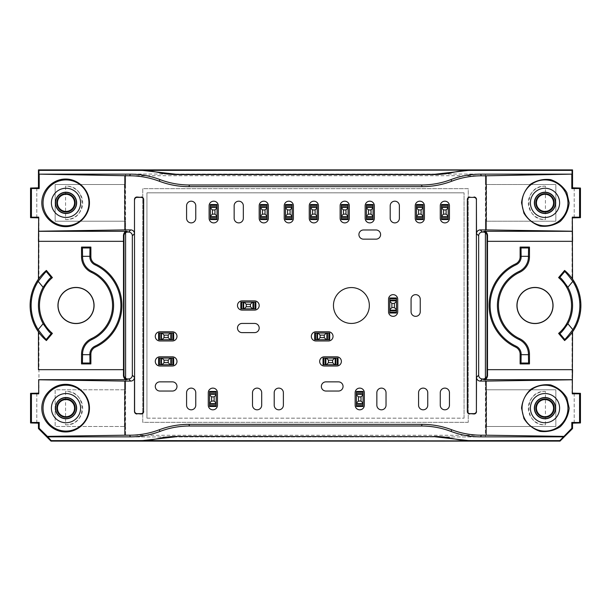 <?xml version="1.0" encoding="UTF-8"?>
<svg xmlns="http://www.w3.org/2000/svg" width="611" height="611" viewBox="0 0 611 611"><rect width="100%" height="100%" fill="white"/><g stroke="black" fill="none" stroke-linecap="round" stroke-linejoin="round"><path stroke-width="0.46" stroke-dasharray="3.06 2.29" d="M397.715 299.245L397.715 311.755A4.59 4.59 0 0 1 393.125 316.345A4.59 4.59 0 0 1 388.535 311.755L388.535 299.245A4.59 4.59 0 0 1 393.125 294.655A4.59 4.59 0 0 1 397.715 299.245M254.596 332.621L242.078 332.621A4.59 4.59 0 0 1 237.488 328.031A4.59 4.59 0 0 1 242.078 323.44L254.596 323.44A4.59 4.59 0 0 1 259.186 328.031A4.59 4.59 0 0 1 254.596 332.621M427.753 392.705A4.59 4.59 0 0 0 423.163 388.115A4.59 4.59 0 0 0 418.573 392.705L418.573 405.223A4.59 4.59 0 0 0 423.163 409.813A4.59 4.59 0 0 0 427.753 405.223L427.753 392.705M186.584 405.223L186.584 392.705A4.59 4.59 0 0 1 191.174 388.115A4.59 4.59 0 0 1 195.764 392.705L195.764 405.223A4.59 4.59 0 0 1 191.174 409.813A4.59 4.59 0 0 1 186.584 405.223M440.271 405.223L440.271 392.705A4.59 4.59 0 0 1 444.861 388.115A4.59 4.59 0 0 1 449.452 392.705L449.452 405.223A4.59 4.59 0 0 1 444.861 409.813A4.59 4.59 0 0 1 440.271 405.223M124.423 426.501L124.423 389.787L55.15 389.787L55.15 426.501L125.599 426.501L125.599 378.262M124.423 389.787L55.15 389.787L55.15 426.501L125.599 426.501L125.599 436.934L485.401 436.934L485.401 389.787L555.85 389.787L555.85 426.501L485.401 426.501L485.401 436.934L125.599 436.934L125.599 426.501M399.38 205.777L399.38 218.295A4.59 4.59 0 0 1 394.79 222.885A4.59 4.59 0 0 1 390.2 218.295L390.2 205.777A4.59 4.59 0 0 1 394.79 201.187A4.59 4.59 0 0 1 399.38 205.777M328.451 340.969A4.59 4.59 0 0 0 333.041 336.378A4.59 4.59 0 0 0 328.451 331.788L315.933 331.788A4.59 4.59 0 0 0 311.343 336.378A4.59 4.59 0 0 0 315.933 340.969L328.451 340.969M572.545 331.888L572.049 332.147A45.642 45.642 0 0 0 572.049 278.853L572.049 217.875L572.545 217.875M572.545 279.112L572.049 278.853M338.463 391.04L325.946 391.04A4.59 4.59 0 0 1 321.355 386.45A4.59 4.59 0 0 1 325.946 381.86L338.463 381.86A4.59 4.59 0 0 1 343.054 386.45A4.59 4.59 0 0 1 338.463 391.04M242.078 300.91A4.59 4.59 0 0 0 237.488 305.5A4.59 4.59 0 0 0 242.078 310.09L254.596 310.09A4.59 4.59 0 0 0 259.186 305.5A4.59 4.59 0 0 0 254.596 300.91L242.078 300.91M172.394 366.004L159.876 366.004A4.59 4.59 0 0 1 155.286 361.414A4.59 4.59 0 0 1 159.876 356.824L172.394 356.824A4.59 4.59 0 0 1 176.984 361.414A4.59 4.59 0 0 1 172.394 366.004M309.258 218.295L309.258 205.777A4.59 4.59 0 0 1 313.848 201.187A4.59 4.59 0 0 1 318.438 205.777L318.438 218.295A4.59 4.59 0 0 1 313.848 222.885A4.59 4.59 0 0 1 309.258 218.295M376.017 239.153A4.59 4.59 0 0 0 380.607 234.571A4.59 4.59 0 0 0 376.017 229.98L363.499 229.98A4.59 4.59 0 0 0 358.909 234.571A4.59 4.59 0 0 0 363.499 239.153L376.017 239.153M415.236 218.295A4.59 4.59 0 0 0 419.826 222.885A4.59 4.59 0 0 0 424.416 218.295L424.416 205.777A4.59 4.59 0 0 0 419.826 201.187A4.59 4.59 0 0 0 415.236 205.777L415.236 218.295M486.577 426.501L486.577 389.787L555.85 389.787L555.85 426.501L485.401 426.501M486.577 389.787L485.401 389.787L485.401 378.262M268.366 205.777L268.366 218.295A4.59 4.59 0 0 1 263.776 222.885A4.59 4.59 0 0 1 259.186 218.295L259.186 205.777A4.59 4.59 0 0 1 263.776 201.187A4.59 4.59 0 0 1 268.366 205.777M125.599 232.738L125.599 221.213L55.15 221.213L55.15 184.499L125.599 184.499L125.599 175.731L485.401 175.731L485.401 174.066L125.599 174.066L125.599 175.731M124.423 184.499L124.423 221.213L55.15 221.213L55.15 184.499L125.599 184.499L125.599 389.787M159.876 331.788L172.394 331.788A4.59 4.59 0 0 1 176.984 336.378A4.59 4.59 0 0 1 172.394 340.969L159.876 340.969A4.59 4.59 0 0 1 155.286 336.378A4.59 4.59 0 0 1 159.876 331.788M261.691 392.705A4.59 4.59 0 0 0 257.101 388.115A4.59 4.59 0 0 0 252.511 392.705L252.511 405.223A4.59 4.59 0 0 0 257.101 409.813A4.59 4.59 0 0 0 261.691 405.223L261.691 392.705M545.424 186.172A16.688 16.688 0 0 0 528.316 202.852A16.688 16.688 0 0 0 545.424 219.54L545.424 186.172C523.474 184.843 523.474 220.869 545.424 219.54M324.273 356.824L336.791 356.824A4.59 4.59 0 0 1 341.381 361.414A4.59 4.59 0 0 1 336.791 366.004L324.273 366.004A4.59 4.59 0 0 1 319.683 361.414A4.59 4.59 0 0 1 324.273 356.824M208.282 405.223L208.282 392.705A4.59 4.59 0 0 1 212.872 388.115A4.59 4.59 0 0 1 217.463 392.705L217.463 405.223A4.59 4.59 0 0 1 212.872 409.813A4.59 4.59 0 0 1 208.282 405.223M485.401 232.738L485.401 175.731M468.232 422.331L142.768 422.331L142.768 188.669L468.232 188.669L468.232 422.331L468.232 188.669L142.768 188.669L142.768 422.331L468.232 422.331M365.164 218.295A4.59 4.59 0 0 0 369.754 222.885A4.59 4.59 0 0 0 374.344 218.295L374.344 205.777A4.59 4.59 0 0 0 369.754 201.187A4.59 4.59 0 0 0 365.164 205.777L365.164 218.295M349.309 205.777L349.309 218.295A4.59 4.59 0 0 1 344.719 222.885A4.59 4.59 0 0 1 340.128 218.295L340.128 205.777A4.59 4.59 0 0 1 344.719 201.187A4.59 4.59 0 0 1 349.309 205.777M486.577 221.213L555.85 221.213L555.85 184.499L486.577 184.499L486.577 221.213L555.85 221.213L555.85 184.499L485.401 184.499L485.401 174.066L125.599 174.066L125.599 184.499M411.066 311.755L411.066 299.245A4.59 4.59 0 0 1 415.656 294.655A4.59 4.59 0 0 1 420.246 299.245L420.246 311.755A4.59 4.59 0 0 1 415.656 316.345A4.59 4.59 0 0 1 411.066 311.755M36.79 422.949L36.79 393.339M545.424 391.46A16.688 16.688 0 0 0 528.316 408.148A16.688 16.688 0 0 0 545.424 424.828L545.424 391.46C523.474 390.131 523.474 426.157 545.424 424.828M486.577 184.499L485.401 184.499M574.21 422.949L574.21 393.339M293.402 205.777A4.59 4.59 0 0 0 288.812 201.187A4.59 4.59 0 0 0 284.222 205.777L284.222 218.295A4.59 4.59 0 0 0 288.812 222.885A4.59 4.59 0 0 0 293.402 218.295L293.402 205.777M94.079 305.5A18.063 18.063 0 0 0 76.008 287.437A18.063 18.063 0 0 0 57.946 305.5A18.063 18.063 0 0 0 76.008 323.563A18.063 18.063 0 0 0 94.079 305.5M274.209 405.223A4.59 4.59 0 0 0 278.799 409.813A4.59 4.59 0 0 0 283.382 405.223L283.382 392.705A4.59 4.59 0 0 0 278.799 388.115A4.59 4.59 0 0 0 274.209 392.705L274.209 405.223M124.423 221.213L125.599 221.213M65.576 219.54C87.526 220.869 87.526 184.843 65.576 186.172L65.576 219.54A16.688 16.688 0 0 0 82.684 202.852A16.688 16.688 0 0 0 65.576 186.172M65.576 424.828C87.526 426.157 87.526 390.131 65.576 391.46L65.576 424.828A16.688 16.688 0 0 0 82.684 408.148A16.688 16.688 0 0 0 65.576 391.46M355.151 405.223A4.59 4.59 0 0 0 359.742 409.813A4.59 4.59 0 0 0 364.332 405.223L364.332 392.705A4.59 4.59 0 0 0 359.742 388.115A4.59 4.59 0 0 0 355.151 392.705L355.151 405.223M38.455 331.888L38.951 332.147L38.951 393.125L38.455 393.125M38.455 393.621L38.951 393.125M186.584 218.295A4.59 4.59 0 0 0 191.174 222.885A4.59 4.59 0 0 0 195.764 218.295L195.764 205.777A4.59 4.59 0 0 0 191.174 201.187A4.59 4.59 0 0 0 186.584 205.777L186.584 218.295M234.15 218.295L234.15 205.777A4.59 4.59 0 0 1 238.741 201.187A4.59 4.59 0 0 1 243.331 205.777L243.331 218.295A4.59 4.59 0 0 1 238.741 222.885A4.59 4.59 0 0 1 234.15 218.295M38.455 279.112L38.951 278.853L38.951 217.875L38.455 217.875M38.951 332.147A45.642 45.642 0 0 1 38.951 278.853M553.054 305.5A18.063 18.063 0 0 1 534.992 323.563A18.063 18.063 0 0 1 516.921 305.5A18.063 18.063 0 0 1 534.992 287.437A18.063 18.063 0 0 1 553.054 305.5M159.876 381.86L172.394 381.86A4.59 4.59 0 0 1 176.984 386.45A4.59 4.59 0 0 1 172.394 391.04L159.876 391.04A4.59 4.59 0 0 1 155.286 386.45A4.59 4.59 0 0 1 159.876 381.86M449.452 205.777L449.452 218.295A4.59 4.59 0 0 1 444.861 222.885A4.59 4.59 0 0 1 440.271 218.295L440.271 205.777A4.59 4.59 0 0 1 444.861 201.187A4.59 4.59 0 0 1 449.452 205.777M572.545 217.379L572.049 217.875M38.455 217.379L38.951 217.875M36.79 188.051L36.79 217.661M485.401 221.213L485.401 389.787M574.21 187.837L574.21 217.875M574.21 188.051L574.21 217.661M376.85 405.223A4.59 4.59 0 0 0 381.44 409.813A4.59 4.59 0 0 0 386.03 405.223L386.03 392.705A4.59 4.59 0 0 0 381.44 388.115A4.59 4.59 0 0 0 376.85 392.705L376.85 405.223M351.401 323.44A17.94 17.94 0 0 0 369.342 305.5A17.94 17.94 0 0 0 351.401 287.56A17.94 17.94 0 0 0 333.453 305.5A17.94 17.94 0 0 0 351.401 323.44M209.115 218.295A4.59 4.59 0 0 0 213.705 222.885A4.59 4.59 0 0 0 218.295 218.295L218.295 205.777A4.59 4.59 0 0 0 213.705 201.187A4.59 4.59 0 0 0 209.115 205.777L209.115 218.295M36.79 423.163L36.79 393.125M36.79 187.837L36.79 217.875M572.049 332.147L572.049 393.125L572.545 393.125M574.21 423.163L574.21 393.125M572.545 393.621L572.049 393.125M356.404 394.294L363.079 394.294L356.404 394.294L356.404 392.285L356.404 394.294L363.079 394.294L363.079 392.285L363.079 394.294M356.404 391.452L356.404 406.475L363.079 406.475L363.079 391.452L356.404 391.452M356.404 405.643L356.404 403.634L356.404 405.643M356.404 403.634L363.079 403.634L363.079 405.643L363.079 403.634L356.404 403.634L363.079 403.634M161.464 339.716L161.464 333.041L161.464 339.716L159.463 339.716L161.464 339.716L161.464 333.041L159.463 333.041L161.464 333.041M158.623 339.716L173.646 339.716L173.646 333.041L158.623 333.041L158.623 339.716M172.814 339.716L170.813 339.716L172.814 339.716M170.813 339.716L170.813 333.041L172.814 333.041L170.813 333.041L170.813 339.716L170.813 333.041M243.667 308.838L243.667 302.162L243.667 308.838L241.658 308.838L243.667 308.838L243.667 302.162L241.658 302.162L243.667 302.162M240.826 308.838L255.849 308.838L255.849 302.162L240.826 302.162L240.826 308.838M255.016 308.838L253.007 308.838L255.016 308.838M253.007 308.838L253.007 302.162L255.016 302.162L253.007 302.162L253.007 308.838L253.007 302.162M317.514 339.716L317.514 333.041L317.514 339.716L315.513 339.716L317.514 339.716L317.514 333.041L315.513 333.041L317.514 333.041M314.68 339.716L329.703 339.716L329.703 333.041L314.68 333.041L314.68 339.716M328.863 339.716L326.862 339.716L328.863 339.716M326.862 339.716L326.862 333.041L328.863 333.041L326.862 333.041L326.862 339.716L326.862 333.041M325.862 364.752L325.862 358.077L325.862 364.752L323.861 364.752L325.862 364.752L325.862 358.077L323.861 358.077L325.862 358.077M323.028 364.752L338.043 364.752L338.043 358.077L323.028 358.077L323.028 364.752M337.211 364.752L335.21 364.752L337.211 364.752M335.21 364.752L335.21 358.077L337.211 358.077L335.21 358.077L335.21 364.752L335.21 358.077M161.464 364.752L161.464 358.077L161.464 364.752L159.463 364.752L161.464 364.752L161.464 358.077L159.463 358.077L161.464 358.077M158.623 364.752L173.646 364.752L173.646 358.077L158.623 358.077L158.623 364.752M172.814 364.752L170.813 364.752L172.814 364.752M170.813 364.752L170.813 358.077L172.814 358.077L170.813 358.077L170.813 364.752L170.813 358.077M389.787 300.826L396.463 300.826L389.787 300.826L389.787 298.825L389.787 300.826L396.463 300.826L396.463 298.825L396.463 300.826M389.787 297.992L389.787 313.008L396.463 313.008L396.463 297.992L389.787 297.992M389.787 312.175L389.787 310.174L389.787 312.175M389.787 310.174L396.463 310.174L396.463 312.175L396.463 310.174L389.787 310.174L396.463 310.174M441.524 207.366L448.199 207.366L441.524 207.366L441.524 205.357L441.524 207.366L448.199 207.366L448.199 205.357L448.199 207.366M441.524 204.525L441.524 219.548L448.199 219.548L448.199 204.525L441.524 204.525M441.524 218.715L441.524 216.706L441.524 218.715M441.524 216.706L448.199 216.706L448.199 218.715L448.199 216.706L441.524 216.706L448.199 216.706M416.488 207.366L423.163 207.366L416.488 207.366L416.488 205.357L416.488 207.366L423.163 207.366L423.163 205.357L423.163 207.366M416.488 204.525L416.488 219.548L423.163 219.548L423.163 204.525L416.488 204.525M416.488 218.715L416.488 216.706L416.488 218.715M416.488 216.706L423.163 216.706L423.163 218.715L423.163 216.706L416.488 216.706L423.163 216.706M366.417 207.366L373.092 207.366L366.417 207.366L366.417 205.357L366.417 207.366L373.092 207.366L373.092 205.357L373.092 207.366M366.417 204.525L366.417 219.548L373.092 219.548L373.092 204.525L366.417 204.525M366.417 218.715L366.417 216.706L366.417 218.715M366.417 216.706L373.092 216.706L373.092 218.715L373.092 216.706L366.417 216.706L373.092 216.706M341.381 207.366L348.056 207.366L341.381 207.366L341.381 205.357L341.381 207.366L348.056 207.366L348.056 205.357L348.056 207.366M341.381 204.525L341.381 219.548L348.056 219.548L348.056 204.525L341.381 204.525M341.381 218.715L341.381 216.706L341.381 218.715M341.381 216.706L348.056 216.706L348.056 218.715L348.056 216.706L341.381 216.706L348.056 216.706M310.51 207.366L317.185 207.366L310.51 207.366L310.51 205.357L310.51 207.366L317.185 207.366L317.185 205.357L317.185 207.366M310.51 204.525L310.51 219.548L317.185 219.548L317.185 204.525L310.51 204.525M310.51 218.715L310.51 216.706L310.51 218.715M310.51 216.706L317.185 216.706L317.185 218.715L317.185 216.706L310.51 216.706L317.185 216.706M285.474 207.366L292.15 207.366L285.474 207.366L285.474 205.357L285.474 207.366L292.15 207.366L292.15 205.357L292.15 207.366M285.474 204.525L285.474 219.548L292.15 219.548L292.15 204.525L285.474 204.525M285.474 218.715L285.474 216.706L285.474 218.715M285.474 216.706L292.15 216.706L292.15 218.715L292.15 216.706L285.474 216.706L292.15 216.706M260.439 207.366L267.114 207.366L260.439 207.366L260.439 205.357L260.439 207.366L267.114 207.366L267.114 205.357L267.114 207.366M260.439 204.525L260.439 219.548L267.114 219.548L267.114 204.525L260.439 204.525M260.439 218.715L260.439 216.706L260.439 218.715M260.439 216.706L267.114 216.706L267.114 218.715L267.114 216.706L260.439 216.706L267.114 216.706M210.367 207.366L217.042 207.366L210.367 207.366L210.367 205.357L210.367 207.366L217.042 207.366L217.042 205.357L217.042 207.366M210.367 204.525L210.367 219.548L217.042 219.548L217.042 204.525L210.367 204.525M210.367 218.715L210.367 216.706L210.367 218.715M210.367 216.706L217.042 216.706L217.042 218.715L217.042 216.706L210.367 216.706L217.042 216.706M209.535 394.294L216.21 394.294L209.535 394.294L209.535 392.285L209.535 394.294L216.21 394.294L216.21 392.285L216.21 394.294M209.535 391.452L209.535 406.475L216.21 406.475L216.21 391.452L209.535 391.452M209.535 405.643L209.535 403.634L209.535 405.643M209.535 403.634L216.21 403.634L216.21 405.643L216.21 403.634L209.535 403.634L216.21 403.634M146.946 418.161L464.055 418.161L146.946 418.161L146.946 192.839L464.055 192.839L146.946 192.839L146.946 418.161M464.055 418.161L464.055 192.839L464.055 418.161M485.401 435.269L125.599 435.269"/><path stroke-width="0.92" d="M487.547 235.273C487.12 232.661 485.936 231.34 483.996 231.317L483.248 232.065A3.758 3.758 -45 0 1 485.401 232.738L485.401 378.262A3.758 3.758 -135 0 0 487.005 375.185L487.005 235.815L487.547 235.273L487.494 241.33L572.545 241.33L572.308 217.149L572.545 279.112A45.901 45.901 0 0 0 564.61 270.436L558.599 277.6A124918.316 2180.124 130 0 1 559.737 277.509L564.701 271.59C565.557 272.017 568.268 275.286 572.828 281.381L567.863 287.292C563.556 280.984 560.852 277.715 559.737 277.509M397.715 311.755L397.715 299.245A4.59 4.59 0 0 0 393.125 294.655A4.59 4.59 0 0 0 388.535 299.245L388.535 311.755A4.59 4.59 0 0 0 393.125 316.345A4.59 4.59 0 0 0 397.715 311.755M65.996 213.499A10.639 10.639 0 0 1 56.785 197.536A10.639 10.639 0 0 1 75.214 197.536A10.639 10.639 0 0 1 65.996 213.499M65.996 213.277A10.425 10.425 0 0 0 76.421 202.852A10.425 10.425 0 0 0 65.996 192.434A10.425 10.425 0 0 0 55.578 202.852A10.425 10.425 0 0 0 65.996 213.277M473.899 197.376L469.974 197.376A2.513 2.505 -111.8 0 0 467.476 199.881L467.476 411.119A2.513 2.505 111.8 0 0 469.974 413.624L473.899 413.624A2.513 2.505 73.3 0 0 476.397 411.111L476.397 199.889A2.513 2.505 -73.3 0 0 473.899 197.376L469.974 197.376M242.078 332.621L254.596 332.621A4.59 4.59 0 0 0 259.186 328.031A4.59 4.59 0 0 0 254.596 323.44L242.078 323.44A4.59 4.59 0 0 0 237.488 328.031A4.59 4.59 0 0 0 242.078 332.621M564.61 340.564L558.599 333.4A124918.316 2180.124 -130 0 0 559.737 333.491C560.837 333.293 563.548 330.032 567.863 323.708L572.828 329.619C568.276 335.706 565.572 338.968 564.701 339.411A145610.534 2541.256 50 0 1 564.61 340.564A45.901 45.901 0 0 0 572.545 331.888L572.308 393.851L572.37 379.683L483.996 379.683L482.415 378.935A3.758 3.758 135 0 1 478.657 375.185L478.657 235.815A3.758 3.758 -135 0 1 482.415 232.065L480.261 229.912A3.758 3.758 45 0 0 476.511 233.662L476.397 199.889M487.005 375.185L487.547 375.727L487.494 369.67L572.545 369.67L572.37 379.683M427.753 392.705A4.59 4.59 0 0 0 423.163 388.115A4.59 4.59 0 0 0 418.573 392.705L418.573 405.223A4.59 4.59 0 0 0 423.163 409.813A4.59 4.59 0 0 0 427.753 405.223L427.753 392.705M186.584 392.705L186.584 405.223A4.59 4.59 0 0 0 191.174 409.813A4.59 4.59 0 0 0 195.764 405.223L195.764 392.705A4.59 4.59 0 0 0 191.174 388.115A4.59 4.59 0 0 0 186.584 392.705M440.271 392.705L440.271 405.223A4.59 4.59 0 0 0 444.861 409.813A4.59 4.59 0 0 0 449.452 405.223L449.452 392.705A4.59 4.59 0 0 0 444.861 388.115A4.59 4.59 0 0 0 440.271 392.705M433.947 436.636L176.969 436.437A83.463 83.447 -112.5 0 0 158.425 438.522A83.463 83.447 -112.5 0 1 139.881 440.615L470.997 440.898L433.947 436.636L176.969 436.437M399.38 218.295L399.38 205.777A4.59 4.59 0 0 0 394.79 201.187A4.59 4.59 0 0 0 390.2 205.777L390.2 218.295A4.59 4.59 0 0 0 394.79 222.885A4.59 4.59 0 0 0 399.38 218.295M39.196 422.43L38.455 423.163L30.55 422.949L31.428 422.507L39.196 422.43L39.196 428.288L38.455 428.586L50.973 441.104L51.179 440.615L47.398 436.376L124.827 435.2L124.827 381.088L38.692 379.782L38.692 393.851L38.692 379.782M31.428 422.507L31.428 393.782L38.692 393.851M47.398 436.376L39.196 428.288M41.823 408.148C41.724 420.887 52.89 432.053 65.637 431.954C78.376 432.053 89.542 420.887 89.45 408.148C89.542 395.401 78.376 384.235 65.637 384.334C52.89 384.235 41.724 395.401 41.823 408.148M434.031 436.437A83.463 83.447 -67.5 0 1 452.575 438.522A83.463 83.447 -67.5 0 0 471.119 440.615L470.997 440.898M545.004 418.787A10.639 10.639 0 0 1 535.786 402.825A10.639 10.639 0 0 1 554.215 402.825A10.639 10.639 0 0 1 545.004 418.787M545.004 418.566A10.425 10.425 0 0 0 555.422 408.148A10.425 10.425 0 0 0 545.004 397.723A10.425 10.425 0 0 0 534.579 408.148A10.425 10.425 0 0 0 545.004 418.566M328.451 340.969A4.59 4.59 0 0 0 333.041 336.378A4.59 4.59 0 0 0 328.451 331.788L315.933 331.788A4.59 4.59 0 0 0 311.343 336.378A4.59 4.59 0 0 0 315.933 340.969L328.451 340.969M572.545 331.888A45.901 45.901 0 0 0 572.545 279.112M325.946 391.04L338.463 391.04A4.59 4.59 0 0 0 343.054 386.45A4.59 4.59 0 0 0 338.463 381.86L325.946 381.86A4.59 4.59 0 0 0 321.355 386.45A4.59 4.59 0 0 0 325.946 391.04M242.078 300.91A4.59 4.59 0 0 0 237.488 305.5A4.59 4.59 0 0 0 242.078 310.09L254.596 310.09A4.59 4.59 0 0 0 259.186 305.5A4.59 4.59 0 0 0 254.596 300.91L242.078 300.91M159.876 366.004L172.394 366.004A4.59 4.59 0 0 0 176.984 361.414A4.59 4.59 0 0 0 172.394 356.824L159.876 356.824A4.59 4.59 0 0 0 155.286 361.414A4.59 4.59 0 0 0 159.876 366.004M309.258 205.777L309.258 218.295A4.59 4.59 0 0 0 313.848 222.885A4.59 4.59 0 0 0 318.438 218.295L318.438 205.777A4.59 4.59 0 0 0 313.848 201.187A4.59 4.59 0 0 0 309.258 205.777M467.476 199.881L467.331 199.522A2.513 2.505 -111.8 0 1 469.828 197.017M528.584 247.967L528.439 256.315L521.145 256.315L521.007 247.967L528.584 247.967L529.47 247.081L520.121 247.081L520.121 256.796A7.844 7.844 0 0 1 515.592 263.906A45.901 45.901 0 0 0 515.592 347.094A7.844 7.844 0 0 1 520.121 354.204L520.121 363.919L529.47 363.919L529.47 354.204A17.192 17.192 0 0 0 519.541 338.624A36.553 36.553 0 0 1 519.541 272.376A17.192 17.192 0 0 0 529.47 256.796L529.47 247.081M528.439 354.685L528.584 363.033L521.007 363.033L521.145 354.685L528.439 354.685L528.439 354.204A16.161 16.161 0 0 0 519.106 339.556A37.577 37.577 0 0 1 519.106 271.444A16.161 16.161 0 0 0 528.439 256.796L528.439 256.315M46.39 340.564L52.401 333.4A124918.316 2180.124 -50 0 1 51.263 333.491C50.163 333.293 47.452 330.032 43.137 323.708L38.172 329.619C42.724 335.706 45.428 338.968 46.299 339.411A145610.534 2541.256 130 0 0 46.39 340.564A45.901 45.901 0 0 1 38.455 331.888L38.455 369.67L123.506 369.67L123.506 241.33L38.455 241.33L38.692 217.149L38.455 279.112A45.901 45.901 0 0 1 46.39 270.436L52.401 277.6A124918.316 2180.124 50 0 0 51.263 277.509L46.299 271.59A145610.534 2541.256 -130 0 1 46.39 270.436M52.401 333.4A36.553 36.553 0 0 1 52.401 277.6M94.079 305.5A18.063 18.063 0 0 1 76.008 323.563A18.063 18.063 0 0 1 57.946 305.5A18.063 18.063 0 0 1 76.008 287.437A18.063 18.063 0 0 1 94.079 305.5M90.879 256.796A7.844 7.844 0 0 0 95.408 263.906A45.901 45.901 0 0 1 95.408 347.094A7.844 7.844 0 0 0 90.879 354.204L90.879 363.919L81.53 363.919L81.53 354.204A17.192 17.192 0 0 1 91.459 338.624A36.553 36.553 0 0 0 91.459 272.376A17.192 17.192 0 0 1 81.53 256.796L81.53 247.081L90.879 247.081L90.879 256.796L89.855 256.796A8.875 8.875 0 0 0 94.972 264.83L95.408 263.906M134.603 199.889A2.513 2.505 -106.7 0 1 137.101 197.376L141.026 197.376A2.513 2.505 -68.2 0 1 143.524 199.881L143.524 411.119A2.513 2.505 68.2 0 1 141.026 413.624L137.101 413.624A2.513 2.505 106.7 0 1 134.603 411.111L134.489 199.522A2.513 2.505 -106.7 0 1 136.994 197.017L141.026 197.376M376.017 239.153A4.59 4.59 0 0 0 380.607 234.571A4.59 4.59 0 0 0 376.017 229.98L363.499 229.98A4.59 4.59 0 0 0 358.909 234.571A4.59 4.59 0 0 0 363.499 239.153L376.017 239.153M140.003 170.102L177.053 174.364L433.947 174.364L470.997 170.102L139.881 170.385A83.463 83.447 -67.5 0 1 158.425 172.478A83.463 83.447 -67.5 0 0 176.969 174.563L177.053 174.364M415.236 218.295A4.59 4.59 0 0 0 419.826 222.885A4.59 4.59 0 0 0 424.416 218.295L424.416 205.777A4.59 4.59 0 0 0 419.826 201.187A4.59 4.59 0 0 0 415.236 205.777L415.236 218.295M528.584 363.033L529.47 363.919M521.007 363.033L520.121 363.919M422.14 424.355A83.486 83.447 -67.5 0 1 451.735 429.777A83.486 83.447 -67.5 0 0 481.323 435.2L480.636 436.857A83.486 83.447 -67.5 0 1 451.04 431.435A83.486 83.447 -67.5 0 0 421.453 426.012L422.14 424.355L188.86 424.355A83.486 83.447 -112.5 0 0 159.265 429.777A83.486 83.447 -112.5 0 1 129.677 435.2L130.364 436.857A83.486 83.447 -112.5 0 0 159.96 431.435A83.486 83.447 -112.5 0 1 189.547 426.012L188.86 424.355M421.453 426.012L189.547 426.012M57.442 202.852A8.562 8.562 0 0 0 70.273 210.268A8.562 8.562 0 0 0 70.273 195.444A8.562 8.562 0 0 0 57.442 202.852M268.366 218.295L268.366 205.777A4.59 4.59 0 0 0 263.776 201.187A4.59 4.59 0 0 0 259.186 205.777L259.186 218.295A4.59 4.59 0 0 0 263.776 222.885A4.59 4.59 0 0 0 268.366 218.295M558.599 333.4A36.553 36.553 0 0 0 558.599 277.6M567.863 323.708A37.577 37.577 0 0 0 567.863 287.292M536.443 202.852A8.562 8.562 0 0 0 549.281 210.268A8.562 8.562 0 0 0 549.281 195.444A8.562 8.562 0 0 0 536.443 202.852M569.177 408.148L566.825 397.814C562.968 391.598 557.583 387.305 550.664 384.93C543.4 384.067 536.687 385.602 530.516 389.528C525.315 394.668 522.329 400.877 521.55 408.148L523.91 418.474C527.767 424.691 533.151 428.983 540.063 431.358C547.326 432.221 554.04 430.686 560.211 426.761C565.412 421.621 568.398 415.411 569.177 408.148M567.955 408.148A22.951 22.951 0 0 1 533.525 428.021A22.951 22.951 0 0 1 533.525 388.268A22.951 22.951 0 0 1 567.955 408.148M480.636 174.143L572.049 174.143L486.173 175.8L481.323 175.8L480.636 174.143A83.486 83.447 67.5 0 0 451.04 179.565A83.486 83.447 67.5 0 1 421.453 184.988L189.547 184.988L188.86 186.645A83.486 83.447 112.5 0 1 159.265 181.223A83.486 83.447 112.5 0 0 129.677 175.8L130.364 174.143L38.951 174.143L129.677 175.8M421.453 184.988L422.14 186.645L188.86 186.645M172.394 331.788L159.876 331.788A4.59 4.59 0 0 0 155.286 336.378A4.59 4.59 0 0 0 159.876 340.969L172.394 340.969A4.59 4.59 0 0 0 176.984 336.378A4.59 4.59 0 0 0 172.394 331.788M483.248 232.065L482.415 232.065M486.173 175.8L486.173 229.912L572.308 231.218M486.173 229.912L480.261 229.912M261.691 392.705A4.59 4.59 0 0 0 257.101 388.115A4.59 4.59 0 0 0 252.511 392.705L252.511 405.223A4.59 4.59 0 0 0 257.101 409.813A4.59 4.59 0 0 0 261.691 405.223L261.691 392.705M94.972 264.83A44.87 44.87 0 0 1 94.972 346.17A8.875 8.875 0 0 0 89.855 354.204L89.855 354.685L82.561 354.685L82.416 363.033L89.993 363.033L90.879 363.919M89.993 363.033L89.855 354.685M82.561 354.685L82.561 354.204A16.161 16.161 0 0 1 91.894 339.556A37.577 37.577 0 0 0 91.894 271.444A16.161 16.161 0 0 1 82.561 256.796L82.561 256.315L89.855 256.315L89.993 247.967L90.879 247.081M89.993 247.967L82.416 247.967L81.53 247.081M130.364 436.857L47.429 436.857M51.179 440.615L139.881 440.615M559.821 440.615L571.804 428.288L572.545 428.586L560.027 441.104L559.821 440.615L471.119 440.615M480.636 436.857L563.571 436.857M563.602 436.376L486.173 435.2L486.173 381.088L572.308 379.782M571.804 422.43L572.545 423.163L580.45 422.949L579.572 422.507L571.804 422.43L571.804 428.288M579.572 422.507L579.572 393.782L572.308 393.851M336.791 356.824L324.273 356.824A4.59 4.59 0 0 0 319.683 361.414A4.59 4.59 0 0 0 324.273 366.004L336.791 366.004A4.59 4.59 0 0 0 341.381 361.414A4.59 4.59 0 0 0 336.791 356.824M559.607 202.852A14.603 14.603 0 0 0 537.703 190.212A14.603 14.603 0 0 0 537.703 215.5A14.603 14.603 0 0 0 559.607 202.852M545.004 213.499A10.639 10.639 0 0 1 535.786 197.536A10.639 10.639 0 0 1 554.215 197.536A10.639 10.639 0 0 1 545.004 213.499M208.282 392.705L208.282 405.223A4.59 4.59 0 0 0 212.872 409.813A4.59 4.59 0 0 0 217.463 405.223L217.463 392.705A4.59 4.59 0 0 0 212.872 388.115A4.59 4.59 0 0 0 208.282 392.705M485.401 378.262A3.758 3.758 45 0 1 483.248 378.935M123.995 235.815L123.453 235.273C123.88 232.661 125.064 231.34 127.004 231.317L127.752 232.065A3.758 3.758 -135 0 0 125.599 232.738A3.758 3.758 45 0 0 123.995 235.815L123.995 375.185A3.758 3.758 -45 0 0 125.599 378.262A3.758 3.758 135 0 0 127.752 378.935L128.585 378.935A3.758 3.758 45 0 0 132.343 375.185L132.343 235.815A3.758 3.758 -45 0 0 128.585 232.065L130.739 229.912A3.758 3.758 135 0 1 134.489 233.662L134.489 199.522M127.752 232.065L128.585 232.065M365.164 218.295A4.59 4.59 0 0 0 369.754 222.885A4.59 4.59 0 0 0 374.344 218.295L374.344 205.777A4.59 4.59 0 0 0 369.754 201.187A4.59 4.59 0 0 0 365.164 205.777L365.164 218.295M349.309 218.295L349.309 205.777A4.59 4.59 0 0 0 344.719 201.187A4.59 4.59 0 0 0 340.128 205.777L340.128 218.295A4.59 4.59 0 0 0 344.719 222.885A4.59 4.59 0 0 0 349.309 218.295M411.066 299.245L411.066 311.755A4.59 4.59 0 0 0 415.656 316.345A4.59 4.59 0 0 0 420.246 311.755L420.246 299.245A4.59 4.59 0 0 0 415.656 294.655A4.59 4.59 0 0 0 411.066 299.245M38.455 393.125L30.55 393.339L31.428 393.782M30.55 422.949L30.55 393.339M123.995 375.185L123.453 375.727L123.506 369.67M123.453 375.727C123.88 378.339 125.064 379.66 127.004 379.683L127.752 378.935M487.494 369.67L487.494 241.33M124.827 435.2L129.677 435.2M486.173 381.088L480.261 381.088A3.758 3.758 -45 0 1 476.511 377.338L478.657 375.185M124.827 381.088L130.739 381.088A3.758 3.758 -135 0 0 134.489 377.338L132.343 375.185M572.545 393.125L580.45 393.339L579.572 393.782M580.45 422.949L580.45 393.339M293.402 205.777A4.59 4.59 0 0 0 288.812 201.187A4.59 4.59 0 0 0 284.222 205.777L284.222 218.295A4.59 4.59 0 0 0 288.812 222.885A4.59 4.59 0 0 0 293.402 218.295L293.402 205.777M58.068 305.5A17.94 17.94 0 0 0 84.982 321.035A17.94 17.94 0 0 0 84.982 289.965A17.94 17.94 0 0 0 58.068 305.5M274.209 405.223A4.59 4.59 0 0 0 278.799 409.813A4.59 4.59 0 0 0 283.382 405.223L283.382 392.705A4.59 4.59 0 0 0 278.799 388.115A4.59 4.59 0 0 0 274.209 392.705L274.209 405.223M559.607 408.148A14.603 14.603 0 0 0 537.703 395.5A14.603 14.603 0 0 0 537.703 420.788A14.603 14.603 0 0 0 559.607 408.148M355.151 405.223A4.59 4.59 0 0 0 359.742 409.813A4.59 4.59 0 0 0 364.332 405.223L364.332 392.705A4.59 4.59 0 0 0 359.742 388.115A4.59 4.59 0 0 0 355.151 392.705L355.151 405.223M124.827 175.8L124.827 229.912L130.739 229.912M143.524 199.881L143.669 199.522A2.513 2.505 -68.2 0 0 141.172 197.017M143.669 199.522L143.524 411.119M141.026 413.624L141.172 413.983A2.513 2.505 68.2 0 0 143.669 411.478M141.172 413.983L137.101 413.624M134.603 411.111L134.489 411.478A2.513 2.505 106.7 0 0 136.994 413.983M134.489 411.478L134.489 377.338M486.173 435.2L481.323 435.2M476.397 411.111L476.511 377.338M476.511 411.478A2.513 2.505 73.3 0 1 474.006 413.983L473.899 413.624M469.974 413.624L474.006 413.983M469.828 413.983A2.513 2.505 111.8 0 1 467.331 411.478L467.476 411.119M467.331 199.522L467.331 411.478M474.006 197.017A2.513 2.505 -73.3 0 1 476.511 199.522M422.14 186.645A83.486 83.447 67.5 0 0 451.735 181.223A83.486 83.447 67.5 0 1 481.323 175.8M195.764 205.777A4.59 4.59 0 0 0 191.174 201.187A4.59 4.59 0 0 0 186.584 205.777L186.584 218.295A4.59 4.59 0 0 0 191.174 222.885A4.59 4.59 0 0 0 195.764 218.295L195.764 205.777M243.331 205.777A4.59 4.59 0 0 0 238.741 201.187A4.59 4.59 0 0 0 234.15 205.777L234.15 218.295A4.59 4.59 0 0 0 238.741 222.885A4.59 4.59 0 0 0 243.331 218.295L243.331 205.777M172.394 391.04A4.59 4.59 0 0 0 176.984 386.45A4.59 4.59 0 0 0 172.394 381.86L159.876 381.86A4.59 4.59 0 0 0 155.286 386.45A4.59 4.59 0 0 0 159.876 391.04L172.394 391.04M218.295 205.777A4.59 4.59 0 0 0 213.705 201.187A4.59 4.59 0 0 0 209.115 205.777L209.115 218.295A4.59 4.59 0 0 0 213.705 222.885A4.59 4.59 0 0 0 218.295 218.295L218.295 205.777M369.342 305.5A17.94 17.94 0 0 0 342.427 289.965A17.94 17.94 0 0 0 342.427 321.035A17.94 17.94 0 0 0 369.342 305.5M386.03 392.705A4.59 4.59 0 0 0 381.44 388.115A4.59 4.59 0 0 0 376.85 392.705L376.85 405.223A4.59 4.59 0 0 0 381.44 409.813A4.59 4.59 0 0 0 386.03 405.223L386.03 392.705M449.452 205.777A4.59 4.59 0 0 0 444.861 201.187A4.59 4.59 0 0 0 440.271 205.777L440.271 218.295A4.59 4.59 0 0 0 444.861 222.885A4.59 4.59 0 0 0 449.452 218.295L449.452 205.777M130.364 174.143A83.486 83.447 112.5 0 1 159.96 179.565A83.486 83.447 112.5 0 0 189.547 184.988M567.955 202.852A22.951 22.951 0 0 1 533.525 222.732A22.951 22.951 0 0 1 533.525 182.979A22.951 22.951 0 0 1 567.955 202.852M82.416 247.967L82.561 256.315M41.823 202.852C41.724 215.599 52.89 226.765 65.637 226.666C78.376 226.765 89.542 215.599 89.45 202.852C89.542 190.113 78.376 178.947 65.637 179.046C52.89 178.947 41.724 190.113 41.823 202.852M88.946 202.852A22.951 22.951 0 0 1 54.524 222.732A22.951 22.951 0 0 1 54.524 182.979A22.951 22.951 0 0 1 88.946 202.852M521.145 256.315L521.145 256.796A8.875 8.875 0 0 1 516.028 264.83L515.592 263.906M521.007 247.967L520.121 247.081M560.027 441.104L50.973 441.104M564.701 271.59A145610.534 2541.256 -50 0 0 564.61 270.436M56.831 408.148A9.173 9.173 0 0 1 70.578 400.205A9.173 9.173 0 0 1 70.578 416.083A9.173 9.173 0 0 1 56.831 408.148M57.442 408.148A8.562 8.562 0 0 0 70.273 415.556A8.562 8.562 0 0 0 70.273 400.732A8.562 8.562 0 0 0 57.442 408.148M38.455 331.888A45.901 45.901 0 0 1 38.455 279.112M38.172 329.619A44.87 44.87 0 0 1 38.172 281.381L43.137 287.292C47.444 280.984 50.148 277.715 51.263 277.509M46.299 271.59C45.443 272.017 42.732 275.286 38.172 281.381M487.005 235.815A3.758 3.758 135 0 0 485.401 232.738M487.547 375.727C487.12 378.339 485.936 379.66 483.996 379.683M80.599 202.852A14.603 14.603 0 0 0 58.694 190.212A14.603 14.603 0 0 0 58.694 215.5A14.603 14.603 0 0 0 80.599 202.852M536.443 408.148A8.562 8.562 0 0 0 549.281 415.556A8.562 8.562 0 0 0 549.281 400.732A8.562 8.562 0 0 0 536.443 408.148M572.545 187.837L580.45 188.051L579.572 188.494L571.804 188.57L572.545 187.837L572.545 169.896L38.455 169.896L38.951 170.385L139.881 170.385M572.049 174.143L572.049 170.385L572.545 169.896M571.804 188.57L571.804 174.502M125.599 232.738L125.599 378.262M140.003 440.898L177.053 436.636M572.049 170.385L471.119 170.385A83.463 83.447 -112.5 0 0 452.575 172.478A83.463 83.447 -112.5 0 1 434.031 174.563L176.969 174.563M38.951 174.143L38.951 170.385M553.054 305.5A18.063 18.063 0 0 0 534.992 287.437A18.063 18.063 0 0 0 516.921 305.5A18.063 18.063 0 0 0 534.992 323.563A18.063 18.063 0 0 0 553.054 305.5M552.932 305.5A17.94 17.94 0 0 1 526.018 321.035A17.94 17.94 0 0 1 526.018 289.965A17.94 17.94 0 0 1 552.932 305.5M516.028 264.83A44.87 44.87 0 0 0 516.028 346.17A8.875 8.875 0 0 1 521.145 354.204L521.145 354.685M65.996 418.787A10.639 10.639 0 0 1 56.785 402.825A10.639 10.639 0 0 1 75.214 402.825A10.639 10.639 0 0 1 65.996 418.787M65.996 418.566A10.425 10.425 0 0 0 76.421 408.148A10.425 10.425 0 0 0 65.996 397.723A10.425 10.425 0 0 0 55.578 408.148A10.425 10.425 0 0 0 65.996 418.566M124.827 229.912L38.692 231.218M89.855 256.315L89.855 256.796M123.453 235.273L123.506 241.33M43.137 323.708A37.577 37.577 0 0 1 43.137 287.292M572.545 217.875L580.45 217.661L579.572 217.218L572.308 217.149M534.579 202.852A10.425 10.425 0 0 0 545.004 213.277A10.425 10.425 0 0 0 555.422 202.852A10.425 10.425 0 0 0 545.004 192.434A10.425 10.425 0 0 0 534.579 202.852M535.832 202.852A9.173 9.173 0 0 1 549.587 194.917A9.173 9.173 0 0 1 549.587 210.795A9.173 9.173 0 0 1 535.832 202.852M38.455 217.875L30.55 217.661L31.428 217.218L38.692 217.149M569.177 202.852L566.825 192.526C562.968 186.309 557.583 182.017 550.664 179.642C543.4 178.779 536.687 180.314 530.516 184.239C525.315 189.379 522.329 195.589 521.55 202.852L523.91 213.186C527.767 219.402 533.151 223.695 540.063 226.07C547.326 226.933 554.04 225.398 560.211 221.472C565.412 216.332 568.398 210.123 569.177 202.852M30.55 188.051L31.428 188.494L39.196 188.57L38.455 187.837L30.55 188.051L30.55 217.661M80.599 408.148A14.603 14.603 0 0 0 58.694 395.5A14.603 14.603 0 0 0 58.694 420.788A14.603 14.603 0 0 0 80.599 408.148M579.572 188.494L579.572 217.218M580.45 188.051L580.45 217.661M38.455 423.163L38.455 428.586M38.455 187.837L38.455 169.896M572.545 423.163L572.545 428.586M82.416 363.033L81.53 363.919M39.196 188.57L39.196 174.502M572.828 329.619A44.87 44.87 0 0 0 572.828 281.381M31.428 188.494L31.428 217.218M56.831 202.852A9.173 9.173 0 0 1 70.578 194.917A9.173 9.173 0 0 1 70.578 210.795A9.173 9.173 0 0 1 56.831 202.852M535.832 408.148A9.173 9.173 0 0 1 549.587 400.205A9.173 9.173 0 0 1 549.587 416.083A9.173 9.173 0 0 1 535.832 408.148M88.946 408.148A22.951 22.951 0 0 1 54.524 428.021A22.951 22.951 0 0 1 54.524 388.268A22.951 22.951 0 0 1 88.946 408.148M363.079 392.285L363.079 391.452L356.404 391.452L356.404 392.285L363.079 392.285L363.079 403.138L360.994 401.053L358.489 401.053L358.489 396.875L360.994 396.875L360.994 401.053M358.489 396.875L356.404 394.79L356.404 392.285M356.404 405.643L363.079 405.643L363.079 406.475L356.404 406.475L356.404 403.634L363.079 403.634L363.079 404.23L356.404 404.23M356.404 394.79L356.404 403.634M356.404 403.138L358.489 401.053M363.079 403.138L363.079 403.634M360.994 396.875L363.079 394.79M356.404 394.294L363.079 394.294M363.079 405.643L363.079 404.23M159.463 333.041L158.623 333.041L158.623 339.716L159.463 339.716L159.463 333.041L170.309 333.041L168.224 335.126L168.224 337.631L164.054 337.631L164.054 335.126L168.224 335.126M164.054 337.631L161.968 339.716L159.463 339.716M172.814 339.716L172.814 333.041L173.646 333.041L173.646 339.716L170.813 339.716L170.813 333.041L171.401 333.041L171.401 339.716M161.968 339.716L170.813 339.716M170.309 339.716L168.224 337.631M170.309 333.041L170.813 333.041M164.054 335.126L161.968 333.041M161.464 339.716L161.464 333.041M172.814 333.041L171.401 333.041M241.658 302.162L240.826 302.162L240.826 308.838L241.658 308.838L241.658 302.162L252.511 302.162L250.426 304.247L250.426 306.753L246.248 306.753L246.248 304.247L250.426 304.247M246.248 306.753L244.163 308.838L241.658 308.838M255.016 308.838L255.016 302.162L255.849 302.162L255.849 308.838L253.007 308.838L253.007 302.162L253.603 302.162L253.603 308.838M244.163 308.838L253.007 308.838M252.511 308.838L250.426 306.753M252.511 302.162L253.007 302.162M246.248 304.247L244.163 302.162M243.667 308.838L243.667 302.162M255.016 302.162L253.603 302.162M315.513 333.041L314.68 333.041L314.68 339.716L315.513 339.716L315.513 333.041L326.366 333.041L324.273 335.126L324.273 337.631L320.103 337.631L320.103 335.126L324.273 335.126M320.103 337.631L318.018 339.716L315.513 339.716M328.863 339.716L328.863 333.041L329.703 333.041L329.703 339.716L326.862 339.716L326.862 333.041L327.458 333.041L327.458 339.716M318.018 339.716L326.862 339.716M326.366 339.716L324.273 337.631M326.366 333.041L326.862 333.041M320.103 335.126L318.018 333.041M317.514 339.716L317.514 333.041M328.863 333.041L327.458 333.041M323.861 358.077L323.028 358.077L323.028 364.752L323.861 364.752L323.861 358.077L334.706 358.077L332.621 360.162L332.621 362.667L328.451 362.667L328.451 360.162L332.621 360.162M328.451 362.667L326.366 364.752L323.861 364.752M337.211 364.752L337.211 358.077L338.043 358.077L338.043 364.752L335.21 364.752L335.21 358.077L335.806 358.077L335.806 364.752M326.366 364.752L335.21 364.752M334.706 364.752L332.621 362.667M334.706 358.077L335.21 358.077M328.451 360.162L326.366 358.077M325.862 364.752L325.862 358.077M337.211 358.077L335.806 358.077M159.463 358.077L158.623 358.077L158.623 364.752L159.463 364.752L159.463 358.077L170.309 358.077L168.224 360.162L168.224 362.667L164.054 362.667L164.054 360.162L168.224 360.162M164.054 362.667L161.968 364.752L159.463 364.752M172.814 364.752L172.814 358.077L173.646 358.077L173.646 364.752L170.813 364.752L170.813 358.077L171.401 358.077L171.401 364.752M161.968 364.752L170.813 364.752M170.309 364.752L168.224 362.667M170.309 358.077L170.813 358.077M164.054 360.162L161.968 358.077M161.464 364.752L161.464 358.077M172.814 358.077L171.401 358.077M396.463 298.825L396.463 297.992L389.787 297.992L389.787 298.825L396.463 298.825L396.463 309.67L394.378 307.585L391.872 307.585L391.872 303.415L394.378 303.415L394.378 307.585M391.872 303.415L389.787 301.33L389.787 298.825M389.787 312.175L396.463 312.175L396.463 313.008L389.787 313.008L389.787 310.174L396.463 310.174L396.463 310.77L389.787 310.77M389.787 301.33L389.787 310.174M389.787 309.67L391.872 307.585M396.463 309.67L396.463 310.174M394.378 303.415L396.463 301.33M389.787 300.826L396.463 300.826M396.463 312.175L396.463 310.77M448.199 205.357L448.199 204.525L441.524 204.525L441.524 205.357L448.199 205.357L448.199 216.21L446.114 214.125L443.609 214.125L443.609 209.947L446.114 209.947L446.114 214.125M443.609 209.947L441.524 207.862L441.524 205.357M441.524 218.715L448.199 218.715L448.199 219.548L441.524 219.548L441.524 216.706L448.199 216.706L448.199 217.302L441.524 217.302M441.524 207.862L441.524 216.706M441.524 216.21L443.609 214.125M448.199 216.21L448.199 216.706M446.114 209.947L448.199 207.862M441.524 207.366L448.199 207.366M448.199 218.715L448.199 217.302M423.163 205.357L423.163 204.525L416.488 204.525L416.488 205.357L423.163 205.357L423.163 216.21L421.078 214.125L418.573 214.125L418.573 209.947L421.078 209.947L421.078 214.125M418.573 209.947L416.488 207.862L416.488 205.357M416.488 218.715L423.163 218.715L423.163 219.548L416.488 219.548L416.488 216.706L423.163 216.706L423.163 217.302L416.488 217.302M416.488 207.862L416.488 216.706M416.488 216.21L418.573 214.125M423.163 216.21L423.163 216.706M421.078 209.947L423.163 207.862M416.488 207.366L423.163 207.366M423.163 218.715L423.163 217.302M373.092 205.357L373.092 204.525L366.417 204.525L366.417 205.357L373.092 205.357L373.092 216.21L371.007 214.125L368.502 214.125L368.502 209.947L371.007 209.947L371.007 214.125M368.502 209.947L366.417 207.862L366.417 205.357M366.417 218.715L373.092 218.715L373.092 219.548L366.417 219.548L366.417 216.706L373.092 216.706L373.092 217.302L366.417 217.302M366.417 207.862L366.417 216.706M366.417 216.21L368.502 214.125M373.092 216.21L373.092 216.706M371.007 209.947L373.092 207.862M366.417 207.366L373.092 207.366M373.092 218.715L373.092 217.302M348.056 205.357L348.056 204.525L341.381 204.525L341.381 205.357L348.056 205.357L348.056 216.21L345.971 214.125L343.474 214.125L343.474 209.947L345.971 209.947L345.971 214.125M343.474 209.947L341.381 207.862L341.381 205.357M341.381 218.715L348.056 218.715L348.056 219.548L341.381 219.548L341.381 216.706L348.056 216.706L348.056 217.302L341.381 217.302M341.381 207.862L341.381 216.706M341.381 216.21L343.474 214.125M348.056 216.21L348.056 216.706M345.971 209.947L348.056 207.862M341.381 207.366L348.056 207.366M348.056 218.715L348.056 217.302M317.185 205.357L317.185 204.525L310.51 204.525L310.51 205.357L317.185 205.357L317.185 216.21L315.1 214.125L312.595 214.125L312.595 209.947L315.1 209.947L315.1 214.125M312.595 209.947L310.51 207.862L310.51 205.357M310.51 218.715L317.185 218.715L317.185 219.548L310.51 219.548L310.51 216.706L317.185 216.706L317.185 217.302L310.51 217.302M310.51 207.862L310.51 216.706M310.51 216.21L312.595 214.125M317.185 216.21L317.185 216.706M315.1 209.947L317.185 207.862M310.51 207.366L317.185 207.366M317.185 218.715L317.185 217.302M292.15 205.357L292.15 204.525L285.474 204.525L285.474 205.357L292.15 205.357L292.15 216.21L290.065 214.125L287.56 214.125L287.56 209.947L290.065 209.947L290.065 214.125M287.56 209.947L285.474 207.862L285.474 205.357M285.474 218.715L292.15 218.715L292.15 219.548L285.474 219.548L285.474 216.706L292.15 216.706L292.15 217.302L285.474 217.302M285.474 207.862L285.474 216.706M285.474 216.21L287.56 214.125M292.15 216.21L292.15 216.706M290.065 209.947L292.15 207.862M285.474 207.366L292.15 207.366M292.15 218.715L292.15 217.302M267.114 205.357L267.114 204.525L260.439 204.525L260.439 205.357L267.114 205.357L267.114 216.21L265.029 214.125L262.524 214.125L262.524 209.947L265.029 209.947L265.029 214.125M262.524 209.947L260.439 207.862L260.439 205.357M260.439 218.715L267.114 218.715L267.114 219.548L260.439 219.548L260.439 216.706L267.114 216.706L267.114 217.302L260.439 217.302M260.439 207.862L260.439 216.706M260.439 216.21L262.524 214.125M267.114 216.21L267.114 216.706M265.029 209.947L267.114 207.862M260.439 207.366L267.114 207.366M267.114 218.715L267.114 217.302M217.042 205.357L217.042 204.525L210.367 204.525L210.367 205.357L217.042 205.357L217.042 216.21L214.957 214.125L212.452 214.125L212.452 209.947L214.957 209.947L214.957 214.125M212.452 209.947L210.367 207.862L210.367 205.357M210.367 218.715L217.042 218.715L217.042 219.548L210.367 219.548L210.367 216.706L217.042 216.706L217.042 217.302L210.367 217.302M210.367 207.862L210.367 216.706M210.367 216.21L212.452 214.125M217.042 216.21L217.042 216.706M214.957 209.947L217.042 207.862M210.367 207.366L217.042 207.366M217.042 218.715L217.042 217.302M216.21 392.285L216.21 391.452L209.535 391.452L209.535 392.285L216.21 392.285L216.21 403.138L214.125 401.053L211.62 401.053L211.62 396.875L214.125 396.875L214.125 401.053M211.62 396.875L209.535 394.79L209.535 392.285M209.535 405.643L216.21 405.643L216.21 406.475L209.535 406.475L209.535 403.634L216.21 403.634L216.21 404.23L209.535 404.23M209.535 394.79L209.535 403.634M209.535 403.138L211.62 401.053M216.21 403.138L216.21 403.634M214.125 396.875L216.21 394.79M209.535 394.294L216.21 394.294M216.21 405.643L216.21 404.23M572.37 231.317L483.996 231.317M528.439 256.796L529.47 256.796M89.855 354.204L90.879 354.204M94.972 346.17L95.408 347.094M38.63 379.683L127.004 379.683M46.299 339.411L51.263 333.491M476.511 233.662L478.657 235.815M482.415 378.935L480.261 381.088M128.585 378.935L130.739 381.088M519.541 272.376L519.106 271.444M159.96 179.565L159.265 181.223M82.561 256.796L81.53 256.796M521.145 256.796L520.121 256.796M134.489 233.662L132.343 235.815M91.459 272.376L91.894 271.444M91.459 338.624L91.894 339.556M82.561 354.204L81.53 354.204M521.145 354.204L520.121 354.204M516.028 346.17L515.592 347.094M38.63 231.317L127.004 231.317M451.04 431.435L451.735 429.777M519.541 338.624L519.106 339.556M528.439 354.204L529.47 354.204M451.04 179.565L451.735 181.223M159.96 431.435L159.265 429.777M564.701 339.411L559.737 333.491M356.404 393.698L363.079 393.698M160.869 339.716L160.869 333.041M243.071 308.838L243.071 302.162M316.926 339.716L316.926 333.041M325.266 364.752L325.266 358.077M160.869 364.752L160.869 358.077M389.787 300.23L396.463 300.23M441.524 206.77L448.199 206.77M416.488 206.77L423.163 206.77M366.417 206.77L373.092 206.77M341.381 206.77L348.056 206.77M310.51 206.77L317.185 206.77M285.474 206.77L292.15 206.77M260.439 206.77L267.114 206.77M210.367 206.77L217.042 206.77M209.535 393.698L216.21 393.698"/></g></svg>
